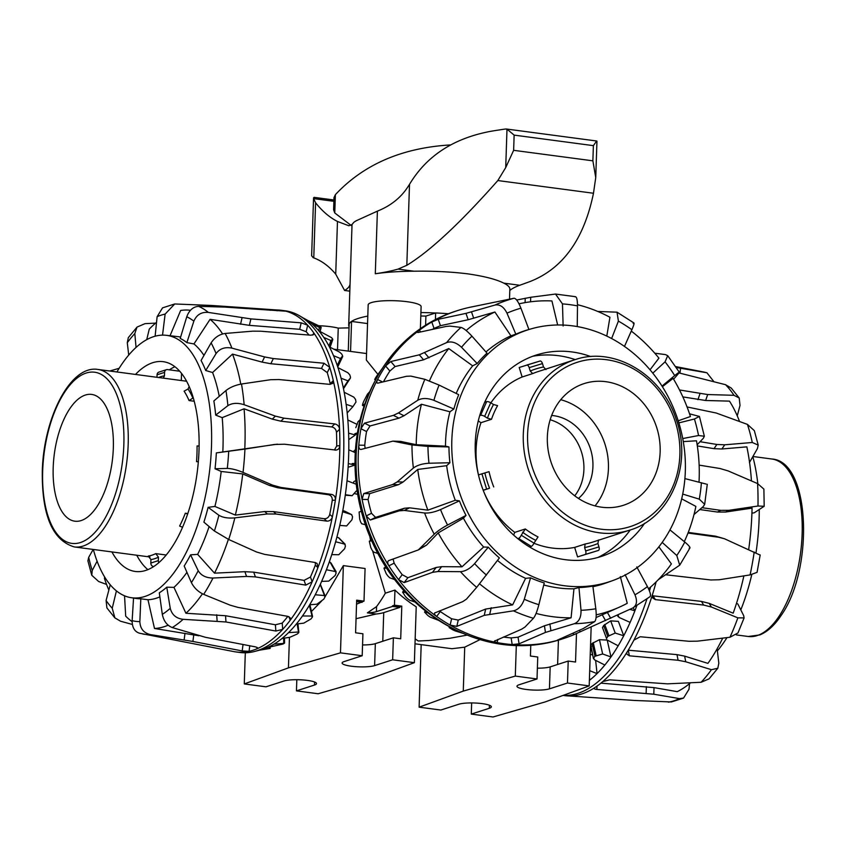 <?xml version="1.0" encoding="UTF-8"?>
<svg xmlns="http://www.w3.org/2000/svg" width="846" height="846" viewBox="0 0 846 846"><rect width="100%" height="100%" fill="white"/><g stroke="black" fill="none" stroke-linecap="round" stroke-linejoin="round"><path stroke-width="1.27" d="M420.377 328.65L421.118 306.601A26.49 5.013 -178.1 0 0 386.929 300.69A26.49 5.013 -178.1 0 0 368.169 304.846L366.339 360.058L377.887 374.334M448.391 313.76A79.926 15.112 -178.1 0 0 442.511 313.327A79.926 15.112 -178.1 0 0 435.648 312.946L425.908 316.087A61.716 11.675 -178.1 0 0 420.8 316.002M350.561 351.418L351.555 321.438A79.926 15.112 -178.1 0 0 350.075 322.664A79.926 15.112 -178.1 0 0 349.176 323.944L348.277 351.111M349.049 327.846L338.241 328.121L337.522 349.684M338.241 328.121A26.49 5.013 -178.1 0 0 318.857 325.721M537.379 668.171A17.269 3.268 -178.1 0 0 550.175 666.881L568.205 661.054L567.476 683.018L589.197 685.905L591.153 627.002M567.476 683.018L549.445 688.845A17.269 3.268 1.9 0 1 526.096 689.437A17.269 3.268 1.9 0 1 516.959 686.243A17.269 3.268 1.9 0 1 518.989 684.795L537.02 678.968L537.749 657.004L530.421 656.031L530.78 645.276M516.314 645.593L515.299 676.081L463.27 691.097L419.108 707.171L440.829 710.048L458.86 704.221A17.269 3.268 1.9 0 1 482.209 703.629A17.269 3.268 1.9 0 1 491.346 706.822A17.269 3.268 1.9 0 1 489.316 708.271L489.422 705.236M245.308 652.774L244.272 683.938L265.993 686.815L284.034 680.988A17.269 3.268 1.9 0 1 307.373 680.396A17.269 3.268 1.9 0 1 316.51 683.589A17.269 3.268 1.9 0 1 314.49 685.038L296.449 690.865L296.819 679.708M356.06 618.701L376.121 614.016L367.397 612.864L376.565 606.593A140.679 64.211 -82.4 0 0 385.342 593.183L394.955 590.074A140.679 122.31 72.1 0 0 416.221 606.804L414.371 662.672L392.65 659.785L393.379 637.821L400.708 638.793L401.787 606.159L394.458 605.186L394.955 590.074M376.565 606.593L376.396 611.637L392.523 606.434L399.862 607.407L383.735 612.61A25.581 4.833 1.9 0 1 376.121 614.016M393.379 637.821L375.338 643.647A17.269 3.268 1.9 0 1 362.553 644.938M375.338 643.647L374.609 665.612A17.269 3.268 1.9 0 1 351.27 666.204A17.269 3.268 1.9 0 1 342.122 663.01A17.269 3.268 1.9 0 1 344.153 661.561L362.194 655.735L340.473 652.848L343.36 565.614L365.081 568.501L364.002 601.136L356.674 600.163L355.584 632.797L362.923 633.77L362.194 655.735M369.861 536.618L370.548 540.509M372.705 551.169L385.342 593.183M415.164 638.815L418.188 640.993L428.795 640.507L449.903 638.254L467.256 635.092M414.995 643.806L451.923 648.713L464.718 647.169L480.073 639.597M311.444 611.489L321.628 601.02M325.139 596.642L343.36 565.614M367.545 323.563L351.555 321.438M414.371 662.672L370.21 678.735L318.17 693.752L296.449 690.865M376.396 611.637A17.269 3.268 1.9 0 1 367.397 612.864M356.536 604.171L364.002 601.136M340.473 652.848L288.433 667.864L289.448 637.376M244.272 683.938L288.433 667.864M356.621 601.654L362.067 602.384M356.642 601.03L362.088 601.749M374.609 665.612L392.65 659.785M392.523 606.434L392.544 605.799L399.883 606.772L399.862 607.407M392.544 605.799L394.458 605.186M399.883 606.772L401.787 606.159M589.197 685.905L545.046 701.969L493.007 716.985L471.285 714.098L489.316 708.271M576.486 633.548L575.544 662.027L568.205 661.054M515.299 676.081L537.02 678.968M471.656 702.941L471.285 714.098M419.108 707.171L421.181 644.631M463.27 691.097L464.718 647.169M435.426 319.577L435.648 312.946M425.601 325.192L425.908 316.087M563.129 325.985L562.474 303.894L555.505 294.059L530.717 297.274L516.663 300.023M531.256 328.83A132.367 115.077 72.1 0 0 451.827 440.301A132.367 115.077 72.1 0 0 612.62 580.62A132.367 115.077 72.1 0 0 685.323 471.328A132.367 115.077 72.1 0 0 531.256 328.83L528.528 329.612A132.462 115.162 72.1 0 1 528.919 329.506L520.925 308.166C518.323 301.705 516.039 298.395 514.061 298.236L470.64 307.13A172.33 149.827 72.1 0 0 457.263 310.683L455.159 311.36A172.33 149.827 72.1 0 0 376.142 378.913A172.33 149.827 72.1 0 0 356.155 455.137A172.33 149.827 72.1 0 0 457.538 630.778A172.33 149.827 72.1 0 0 561.141 639.312L563.246 638.635A172.33 149.827 72.1 0 0 573.863 634.69L632.607 608.084L650.066 596.663M457.263 310.683A172.33 149.827 72.1 0 0 453.562 311.941A172.33 149.827 72.1 0 0 431.809 322.03A172.33 149.827 72.1 0 0 419.309 330.247A172.33 149.827 72.1 0 0 385.586 365.98A172.33 149.827 72.1 0 0 377.591 379.473A172.33 149.827 72.1 0 0 360.925 428.721A172.33 149.827 72.1 0 0 358.799 445.155A172.33 149.827 72.1 0 0 358.26 454.461A172.33 149.827 72.1 0 0 362.088 499.404A172.33 149.827 72.1 0 0 366.202 515.933L370.326 520.004L399.153 510.857L404.335 510.445L424.586 512.993C429.091 513.311 434.4 512.168 440.523 509.567L459.42 500.885A132.462 115.162 72.1 0 0 466.019 515.415L463.428 518.207A132.589 115.278 72.1 0 0 483.626 547.013L488.29 547.193A132.462 115.162 72.1 0 0 499.394 557.926L476.689 587.367L466.463 599.116L462.751 601.622L434.664 612.98M376.142 378.913L374.799 381.409A169.771 147.595 72.1 0 0 369.787 391.592A169.771 147.595 72.1 0 0 364.88 403.87A169.771 147.595 72.1 0 0 360.163 419.637A169.771 147.595 72.1 0 0 357.435 432.909A169.771 147.595 72.1 0 0 355.468 449.617A169.771 147.595 72.1 0 0 355.109 456.512A169.771 147.595 72.1 0 0 355.013 463.428L352.158 463.545M382.625 381.99L377.591 379.473C376.417 382.001 376.555 383.206 378.025 383.09L406.598 376.269L410.892 376.11L424.851 379.304L439.085 385.078L458.712 394.68A132.462 115.162 72.1 0 0 453.858 409.02L449.924 411.791L421.467 404.24L404.007 415.746L398.952 418.157L370.051 425.961L366.54 431.534A165.647 144.021 72.1 0 0 364.763 445.25L358.799 445.155C358.725 448.137 359.476 449.564 361.073 449.438L392.935 441.115L400.687 441.411L416.232 444.7L445.482 446.17L448.962 446.942A132.462 115.162 72.1 0 0 449.913 462.741L446.667 465.681A132.589 115.278 72.1 0 0 455.285 500.272L459.42 500.885M421.467 404.24A160.359 139.421 72.1 0 0 416.317 440.512A160.359 139.421 72.1 0 0 416.232 444.7M449.924 411.791A132.589 115.278 72.1 0 0 445.567 442.236A132.589 115.278 72.1 0 0 445.482 446.17M699.008 482.135A160.359 139.421 72.1 0 0 699.187 478.106A160.359 139.421 72.1 0 0 696.48 440.787L683.282 441.601M497.501 560.422A132.589 115.278 72.1 0 0 525.599 578.336L530.569 577.85A132.462 115.162 72.1 0 0 544.253 582.936L538.87 604.7C537.073 611.478 535.264 616.004 533.435 618.278L524.932 627.098L521.538 629.234L494.434 641.152M543.745 584.977A132.589 115.278 72.1 0 0 573.958 588.805L578.96 587.558A132.462 115.162 72.1 0 0 592.856 586.119L595.817 608.771C596.578 615.772 596.187 620.055 594.643 621.63L583.338 628.515L557.324 640.179M592.93 586.68A132.589 115.278 72.1 0 0 606.624 582.788L612.62 580.62M528.528 329.612A132.462 115.162 72.1 0 0 522.289 331.611A132.462 115.162 72.1 0 0 515.827 334.17L506.976 313.147C503.856 306.865 499.838 304.169 494.931 305.057L465.966 313.369L438.217 319.312L431.809 322.03L434.03 328.428A165.647 144.021 72.1 0 0 432.401 329.401M644.663 523.24A105.824 92.003 -107.9 0 1 604.509 555.325A105.824 92.003 -107.9 0 1 475.24 443.41A105.824 92.003 -107.9 0 1 539.484 354.083A105.824 92.003 -107.9 0 1 590.825 356.6M630.249 529.956A106.469 92.563 -107.9 0 1 597.762 557.514M463.27 633.421L455.211 630.915A165.996 144.317 -107.9 0 1 452.705 629.794L449.131 627.573L452.684 628.398A169.771 147.595 72.1 0 0 454.979 629.54L457.538 630.778M427.886 615.539L424.565 612.123L427.759 612.747A169.771 147.595 72.1 0 0 438.662 620.382L430.212 617.136A165.996 144.317 -107.9 0 1 427.886 615.539M405.477 596.61L402.601 592.105L405.467 592.454A169.771 147.595 72.1 0 0 415.09 602.088L409.654 600.195L407.529 598.64A165.996 144.317 -107.9 0 1 405.477 596.61M386.21 573.673L383.957 568.184L386.548 568.205A169.771 147.595 72.1 0 0 394.574 579.521L389.752 577.807L387.933 576.063A165.996 144.317 -107.9 0 1 386.21 573.673M370.77 547.489L369.3 541.197L371.669 540.837A169.771 147.595 72.1 0 0 377.813 553.443L373.583 552.036L372.092 550.154A165.996 144.317 -107.9 0 1 370.77 547.489M359.666 518.958L359.116 512.042L361.316 511.27A169.771 147.595 72.1 0 0 365.377 524.742L361.676 523.748L360.544 521.813A165.996 144.317 -107.9 0 1 359.666 518.958M377.094 377.305L374.683 379.505L375.465 380.171M375.508 380.097L374.757 379.463L375.296 378.321A165.996 144.317 -107.9 0 1 376.745 375.994L382.434 368.264M353.596 483.267L353.744 481.723L355.859 480.517A169.771 147.595 72.1 0 0 357.689 494.392L354.093 493.493M364.88 403.87L362.416 405.34L364.055 406.281M364.066 406.239L362.479 405.329L362.744 403.891A165.996 144.317 -107.9 0 1 363.769 401.279L367.524 394.067L369.787 391.592M357.435 432.909L354.865 433.681M355.796 427.685L358.027 421.71L360.163 419.637M353.258 451.753L355.468 449.617M438.662 620.382A169.771 147.595 72.1 0 0 452.684 628.398M415.09 602.088A169.771 147.595 72.1 0 0 427.759 612.747M394.574 579.521A169.771 147.595 72.1 0 0 405.467 592.454M377.813 553.443A169.771 147.595 72.1 0 0 386.548 568.205M365.377 524.742A169.771 147.595 72.1 0 0 371.669 540.837M357.689 494.392A169.771 147.595 72.1 0 0 361.316 511.27M355.013 463.428A169.771 147.595 72.1 0 0 355.859 480.517M449.395 626.685L449.131 627.573M425.252 610.791L424.565 612.123M403.775 590.603L402.601 592.105M385.617 566.767L383.957 568.184M371.341 540.086L369.3 541.197M532.726 356.261A106.469 92.563 -107.9 0 1 575.195 359.592M633.178 323.436C634.69 322.093 634.267 324.198 631.888 329.739L624.475 346.448M611.616 338.548L618.394 321.12L617.041 312.185L597.784 311.465M673.606 379.198L678.598 373.446C680.311 371.362 679.021 372.081 674.706 375.592L662.006 386.114M652.784 373.171L665.072 361.834L667.706 355.658L665.379 354.58L654.772 353.205M420.737 331.918L419.309 330.247C417.268 331.865 416.919 332.605 418.252 332.457L446.096 326.45L449.935 326.091L460.954 327.413C463.513 328.068 467.182 330.987 471.962 336.179L487 353.142A132.462 115.162 72.1 0 0 477.176 363.547L461.504 347.262C456.332 342.493 451.362 340.938 446.603 342.619L419.32 354.812L390.81 361.528L385.586 365.98L389.879 371.013A165.647 144.021 72.1 0 0 383.46 381.8M697.146 444.774L703.386 438.217L704.348 436.24L698.542 435.521L682.733 438.556M678.852 422.905L694.429 419.003L699.42 416.444L689.543 413.821M453.858 409.02L433.913 400.348C427.484 397.948 422.101 397.916 417.765 400.264L398.434 412.954L393.369 415.365L364.467 423.169L360.925 428.721L366.54 431.534M694.006 514.537L703.248 506.553L704.676 504.332L699.282 499.161L682.711 494.075M684.89 478.593L706.156 484.049M449.913 462.741L428.975 463.238C422.313 463.64 417.11 465.247 413.387 468.039L397.218 481.903L392.597 484.557L363.738 493.578L362.088 499.404L368.052 499.5A165.647 144.021 72.1 0 0 371.489 513.3L375.582 517.382L404.409 508.235L409.58 507.822L427.875 510.159L455.285 500.272M392.935 441.115L411.981 444.954L427.96 446.402L448.962 446.942M658.315 579.679L679.708 565.191L676.789 555.505L662.185 542.402M669.958 529.892L684.784 542.032C689.553 546.072 691.013 548.113 689.173 548.155M466.019 515.415L447.555 525.038C441.697 528.221 437.255 531.277 434.231 534.217L418.347 549.932L388.6 560.644M632.607 608.084C636.784 605.567 637.567 601.146 634.955 594.812L625.078 574.635M636.795 566.926L647.433 586.606C650.511 592.634 651.272 596.039 649.728 596.821M388.758 560.581C387.341 561.406 387.383 563.15 388.864 565.805A172.33 149.827 72.1 0 0 398.519 579.584L404.187 582.598L432.486 572.351L437.942 571.526L460.467 571.674C465.311 571.325 470.016 568.649 474.595 563.637L488.29 547.193M435.204 612.589C433.913 613.392 434.389 614.672 436.631 616.448A172.33 149.827 72.1 0 0 450.146 625.088L456.808 626.389L484.24 615.349L513.437 610.833C518.334 609.702 521.95 605.852 524.287 599.275L530.569 577.85M495.037 640.623C493.842 641.331 494.54 641.977 497.131 642.579A172.33 149.827 72.1 0 0 512.168 644.578L519.074 643.817L545.448 632.417L574.328 623.714C578.981 621.821 581.213 617.347 581.012 610.294L578.96 587.558M678.598 373.446L679.359 372.293M417.49 332.404L418.252 332.457M377.263 383.048L378.025 383.09M371.489 513.3L366.202 515.933A172.33 149.827 72.1 0 0 388.864 565.805L394.141 563.172A165.647 144.021 72.1 0 0 402.199 574.677L407.857 577.712L436.155 567.465L441.601 566.651L461.969 566.82L483.626 547.013M572.975 633.125L573.863 634.69A172.33 149.827 72.1 0 0 576.168 633.686A172.33 149.827 72.1 0 0 576.338 633.612M402.199 574.677L398.519 579.584A172.33 149.827 72.1 0 0 436.631 616.448L440.322 611.542A165.647 144.021 72.1 0 0 451.605 618.754L458.257 620.086L485.689 609.046L512.634 604.89L525.599 578.336M451.605 618.754L450.146 625.088A172.33 149.827 72.1 0 0 497.131 642.579L497.86 639.407M503.402 637.027A165.647 144.021 72.1 0 0 511.143 637.916L512.168 644.578A172.33 149.827 72.1 0 0 559.893 639.671A172.33 149.827 72.1 0 0 563.246 638.635M557.905 639.83L559.893 639.671L559.798 638.984M511.143 637.916L518.048 637.186L544.433 625.786L571.092 617.792L573.958 588.805M596.208 614.852A160.359 139.421 72.1 0 0 619.082 607.291A160.359 139.421 72.1 0 0 627.246 603.293L620.34 576.623M648.544 588.805A160.359 139.421 72.1 0 0 671.386 563.891L658.865 546.823M364.763 445.25L365.123 448.317M684.298 541.641A160.359 139.421 72.1 0 0 695.877 506.405L681.675 498.854M678.196 420.8L690.431 416.507A160.359 139.421 72.1 0 0 673.109 378.363L662.397 386.717M606.793 336.105L609.934 317.261A160.359 139.421 72.1 0 0 577.49 304.697M515.827 334.17L510.921 335.809A132.589 115.278 72.1 0 0 485.953 351.968M477.176 363.547L472.66 365.853A132.589 115.278 72.1 0 0 456.195 393.443M650.024 369.818L658.928 358.133A160.359 139.421 72.1 0 0 631.285 331.082M536.068 613.413A160.359 139.421 72.1 0 0 571.092 617.792M439.486 610.886L440.322 611.542M479.597 583.835A160.359 139.421 72.1 0 0 512.634 604.89M393.073 559.037L394.141 563.172M463.428 518.207L438.207 532.906L426.532 545.131L418.347 549.932M438.207 532.906A160.359 139.421 72.1 0 0 461.969 566.82M446.667 465.681L417.734 469.445L403.151 481.998L398.529 484.652L369.67 493.662L368.052 499.5M417.734 469.445A160.359 139.421 72.1 0 0 427.875 510.159M472.66 365.853L448.761 348.552L423.592 359.814L395.082 366.54L389.879 371.013M448.761 348.552A160.359 139.421 72.1 0 0 429.461 380.848M510.921 335.809L494.899 312.015L468.176 319.735L440.438 325.678L434.03 328.428M494.899 312.015A160.359 139.421 72.1 0 0 466.146 330.5M557.662 324.991L551.92 300.943A160.359 139.421 72.1 0 0 520.893 303.418A160.359 139.421 72.1 0 0 519.021 303.83L520.893 303.418M574.984 296.83C576.591 296.28 577.427 299.304 577.49 305.892L577.236 326.577M155.125 336.211L157.123 316.679L162.559 307.849L174.731 303.968L165.129 314.099L162.527 335.132M139.167 633.146L233.866 651.6A172.33 78.657 -82.4 0 0 235.96 651.938L239.904 652.467A172.33 78.657 -82.4 0 0 254.858 651.399A172.33 78.657 -82.4 0 0 290.432 625.501A172.33 78.657 -82.4 0 0 343.624 455.465A172.33 78.657 -82.4 0 0 299.463 315.759A172.33 78.657 -82.4 0 0 285.303 310.82L281.358 310.292A172.33 78.657 -82.4 0 0 277.097 309.985L211.616 305.469L174.731 303.968M93.335 549.456A132.367 60.415 -82.4 0 0 131.278 597.71L136.333 598.482A132.462 60.468 -82.4 0 0 140.806 598.799L139.854 621.62C140.172 628.673 143.704 632.998 150.44 634.595L192.899 641.458L242.199 650.934L249.041 651.335A172.33 78.657 -82.4 0 0 257.057 648.745A172.33 78.657 -82.4 0 0 282.68 629.382A172.33 78.657 -82.4 0 0 290.22 620.213A172.33 78.657 -82.4 0 0 312.153 581.794A172.33 78.657 -82.4 0 0 317.927 567.634A172.33 78.657 -82.4 0 0 332.383 516.8A172.33 78.657 -82.4 0 0 335.386 500.092A172.33 78.657 -82.4 0 0 339.669 454.937A172.33 78.657 -82.4 0 0 339.859 445.641A172.33 78.657 -82.4 0 0 339.574 429.271A172.33 78.657 -82.4 0 0 333.303 380.615A172.33 78.657 -82.4 0 0 329.771 367.418A172.33 78.657 -82.4 0 0 313.834 332.964A172.33 78.657 -82.4 0 0 307.669 325.224A172.33 78.657 -82.4 0 0 284.827 310.926A172.33 78.657 -82.4 0 0 281.358 310.292M356.303 490.966L352.148 495.682L345.348 494.709A169.771 77.494 -82.4 0 0 347.019 480.74A169.771 77.494 -82.4 0 0 348.319 463.597A169.771 77.494 -82.4 0 0 348.626 456.671A169.771 77.494 -82.4 0 0 348.785 449.797A169.771 77.494 -82.4 0 0 348.594 433.141A169.771 77.494 -82.4 0 0 347.833 419.954A169.771 77.494 -82.4 0 0 346.141 404.356A169.771 77.494 -82.4 0 0 344.185 392.248A169.771 77.494 -82.4 0 0 341.065 378.225A169.771 77.494 -82.4 0 0 337.966 367.619A169.771 77.494 -82.4 0 0 333.514 355.658A169.771 77.494 -82.4 0 0 329.401 346.892A169.771 77.494 -82.4 0 0 323.775 337.395A169.771 77.494 -82.4 0 0 318.773 330.786A169.771 77.494 -82.4 0 0 312.153 324.081A169.771 77.494 -82.4 0 0 306.442 319.841A169.771 77.494 -82.4 0 0 305.12 319.048L299.463 315.759M288.972 616.671L290.22 620.213L290.633 618.193L287.915 616.374L237.99 607.386L230.154 605.176L203.675 594.368C198.186 591.819 194.104 587.917 191.418 582.651L184.185 566.016A132.462 60.468 -82.4 0 0 190.572 554.839L197.636 554.363L214.514 573.165L244.875 571.695L253.715 572.15L304.074 580.377L310.461 577.025A165.647 75.611 -82.4 0 0 315.283 565.202L317.927 567.634L317.081 563.447L314.998 562.474L264.587 554.363L256.528 551.983L228.706 539.494L214.408 531.024L203.897 522.141A132.462 60.468 -82.4 0 0 208.105 507.336L214.916 506.437A132.589 60.521 -82.4 0 0 221.197 471.465L215.043 468.769A132.462 60.468 -82.4 0 0 216.343 452.906L244.769 449.099A160.359 73.2 -82.4 0 0 244.938 444.911A160.359 73.2 -82.4 0 0 244.071 408.787L222.212 417.638L215.688 415.132A132.462 60.468 -82.4 0 0 213.858 400.962L225.956 390.545C230.165 387.299 235.347 385.12 241.491 384.01L270.688 379.706L278.947 379.547L329.633 384.338L332.584 383.46L333.303 380.615L330.204 383.64A165.647 75.611 -82.4 0 0 327.265 372.621L321.491 368.422L270.836 363.738L262.101 362.109L232.523 354.104L212.579 372.526L205.715 370.516A132.462 60.468 -82.4 0 0 201.073 360.481L211.119 342.873C214.683 337.469 219.347 334.339 225.11 333.461L252.668 331.156L260.684 331.209L311.032 335.206L314.067 334.297L313.834 332.964L312.798 335.111M244.769 449.099L274.337 444.488L284.383 444.213L336.116 450.104M222.815 451.891A132.589 60.521 -82.4 0 0 222.974 447.946A132.589 60.521 -82.4 0 0 222.212 417.638M131.278 597.71A132.367 60.415 -82.4 0 0 211.479 446.466A132.367 60.415 -82.4 0 0 166.144 335.302A132.367 60.415 -82.4 0 0 116.917 371.976M140.806 598.799L147.976 599.74A132.589 60.521 -82.4 0 0 159.873 596.864M257.67 648.099L257.057 648.745C258.273 648.047 257.586 647.391 255.016 646.788L205.652 637.345L172.246 627.552C167.011 625.469 163.701 621.07 162.316 614.365L159.302 592.824A132.462 60.468 -82.4 0 0 166.768 587.187L173.959 587.367A132.589 60.521 -82.4 0 0 186.934 572.34M197.636 554.363A132.589 60.521 -82.4 0 0 209.11 526.55M128.719 355.066L127.281 342.693L128.306 337.681M135.497 374.44A105.824 48.307 97.6 0 1 162.644 361.612A105.824 48.307 97.6 0 1 199 450.506A105.824 48.307 97.6 0 1 134.757 571.399A105.824 48.307 97.6 0 1 111.915 551.92M147.902 569.665A106.469 48.592 97.6 0 1 136.756 555.23M344.988 511.312L342.81 510.487M338.305 537.548L344.597 543.925L345.454 545.987A165.996 75.77 97.6 0 1 344.639 548.726L338.738 554.743L331.769 554.627A169.771 77.494 -82.4 0 0 335.64 541.757L345.157 544.242L338.982 537.982L336.909 537.051M330.067 562.188L336.158 573.006A165.996 75.77 97.6 0 1 335.143 575.492L328.734 581.128L321.628 581.392A169.771 77.494 -82.4 0 0 326.419 569.749L336.148 571.685L330.934 562.886L329.305 561.903M343.487 388.705L350.381 378.099L347.96 380.827L341.065 378.225M325.128 596.028L320.338 584.258M347.019 480.74L356.071 484.219M344.544 511.09L351.566 514.59L352.56 516.853A165.996 75.77 97.6 0 1 351.968 519.751L346.638 525.937L339.764 525.398A169.771 77.494 -82.4 0 0 342.577 511.745L351.746 514.664L344.777 511.185M347.833 419.954L357.224 424.459M356.906 433.067L355.362 434.981L348.594 433.141M344.185 392.248L353.818 397.123L355.553 399.46A165.996 75.77 97.6 0 1 355.986 402.019L352.962 406.588L346.141 404.356M337.966 367.619L347.886 372.737L349.821 374.905A165.996 75.77 97.6 0 1 350.477 377.147L350.381 378.099L350.477 377.147M323.807 599.148L316.964 604.181L309.678 604.795A169.771 77.494 -82.4 0 0 315.23 594.77L324.335 595.521L324.98 597.001A165.996 75.77 97.6 0 1 323.807 599.148M320.232 584.491L324.98 597.001M329.401 346.892L339.627 352.137L341.742 354.072A165.996 75.77 97.6 0 1 342.619 355.923L340.526 358.556L333.514 355.658M342.619 355.923L337.734 366.889M311.032 618.891L303.809 623.132L296.343 624.031A169.771 77.494 -82.4 0 0 302.477 615.962L311.73 616.036L312.322 617.157A165.996 75.77 97.6 0 1 311.032 618.891M309.35 605.345L312.322 617.157M318.773 330.786L331.6 337.67A165.996 75.77 97.6 0 1 332.668 339.056L330.923 340.547L323.775 337.395M332.668 339.056L330.046 347.22M297.232 634.035L289.734 637.334L282.078 638.444A169.771 77.494 -82.4 0 0 288.56 632.618L298.035 632.047L298.606 632.776A165.996 75.77 97.6 0 1 297.232 634.035M297.158 623.936L298.606 632.776M306.442 319.841L319.746 326.249A165.996 75.77 97.6 0 1 320.962 327.138L319.481 327.402L312.153 324.081M320.962 327.138L320.084 331.442M282.892 644.081L267.357 647.55A169.771 77.494 -82.4 0 0 273.977 644.144L284.298 643.341A165.996 75.77 97.6 0 1 282.892 644.081M283.653 638.212L283.706 643.023L284.298 643.341M308.081 320.613L304.116 318.456M259.225 650.172L269.874 648.48L259.193 650.236M269.24 648.565L269.874 648.48L269.24 648.565L269.345 647.232M342.577 511.745A169.771 77.494 -82.4 0 0 345.348 494.709M335.64 541.757A169.771 77.494 -82.4 0 0 339.764 525.398M326.419 569.749A169.771 77.494 -82.4 0 0 331.769 554.627M315.23 594.77A169.771 77.494 -82.4 0 0 321.628 581.392M302.477 615.962A169.771 77.494 -82.4 0 0 309.678 604.795M288.56 632.618A169.771 77.494 -82.4 0 0 296.343 624.031M273.977 644.144A169.771 77.494 -82.4 0 0 282.078 638.444M254.858 651.399L261.181 649.696A169.771 77.494 -82.4 0 0 267.357 647.55M348.764 439.624L355.362 434.981M345.274 495.217L352.148 495.682M318.656 330.649L319.481 327.402M328.967 346.077L330.923 340.547M337.247 365.44L340.526 358.556M343.339 387.986L347.96 380.827M347.188 412.964L352.962 406.588M355.024 465.004L348.319 463.597M348.785 449.797L355.278 452.642M348.108 467.267L355.024 465.036M169.359 369.85A106.469 48.592 97.6 0 1 174.868 366.72M308.991 335.048A165.647 75.611 -82.4 0 0 306.178 331.706L307.669 325.224L301.187 322.834L250.892 318.9L208.359 312.417C201.443 311.825 196.61 314.754 193.861 321.184L186.86 342.619A132.462 60.468 -82.4 0 0 180.209 338.453L186.776 316.742C189.25 310.154 193.205 306.675 198.641 306.337L224.941 307.098L285.366 311.159M155.59 323.119L145.015 323.658L137.02 327.095L134.821 333.536L136.047 347.42M327.265 372.621L329.771 367.418L323.997 363.241L273.343 358.556L264.597 356.927L231.899 348.129C225.089 346.754 219.812 348.563 216.068 353.565L205.715 370.516M334.413 450.009L336.719 445.969A165.647 75.611 -82.4 0 0 336.475 432.295L339.574 429.271C339.183 426.31 337.565 424.533 334.741 423.931L283.928 418.167L275.384 416.116L244.156 404.726C237.61 402.654 232.185 402.96 227.902 405.646L215.688 415.132M214.916 506.437L235.336 515.098L264.703 511.544L273.417 511.597L324.124 518.704C326.99 518.799 328.861 517.35 329.739 514.379A165.647 75.611 -82.4 0 0 332.245 500.42L335.386 500.092C335.598 496.983 334.318 495.09 331.558 494.402L280.83 487.433L272.528 485.107L243.035 472.417C236.827 469.868 231.593 468.536 227.31 468.42L215.043 468.769M216.343 452.906L277.467 444.161M208.105 507.336L218.892 515.256C222.762 517.604 228.092 518.471 234.86 517.868L267.336 513.956L276.05 514.019L326.757 521.115C329.623 521.221 331.495 519.782 332.383 516.8L329.739 514.379M97.1 561.215L92.214 570.511L91.78 575.28L98.654 581.519L106.575 584.438M87.921 560.824L88.693 557.334L93.197 549.435M190.572 554.839L198.218 570.733C201.158 575.544 206.086 577.977 213.002 578.03L246.556 576.443L255.397 576.898L305.766 585.125L312.153 581.794L310.461 577.025M116.42 590.868L112.243 608.232L114.866 617.866L120.555 621.228L132.336 624.443M114.855 617.876L106.892 607.914L106.088 600.501L110.255 584.798M139.854 633.305C134.736 631.899 132.166 627.69 132.135 620.678L133.562 597.911M166.768 587.187L170.258 608.359C171.95 614.841 176.243 618.489 183.138 619.314L225.977 621.979L275.849 631.042L282.68 629.382L282.226 623.1A165.647 75.611 -82.4 0 0 287.83 616.353M119.138 368.306L109.726 371.013M335.196 450.093C338.009 450.114 339.563 448.634 339.859 445.641L336.719 445.969M235.96 651.938A172.33 78.657 -82.4 0 0 249.041 651.335L249.771 645.784M315.283 565.202L315.41 562.558M332.245 500.42C332.457 497.311 331.188 495.418 328.428 494.73L277.71 487.761L269.398 485.435L242.728 473.94L221.197 471.465M336.475 432.295C336.095 429.334 334.487 427.547 331.664 426.944L280.851 421.192L272.306 419.13L244.071 408.787M306.178 331.706L299.695 329.295L249.401 325.35L210.083 319.323L193.956 343.941L186.86 342.619M219.251 396.319A132.589 60.521 -82.4 0 0 212.579 372.526M203.971 355.405A132.589 60.521 -82.4 0 0 193.956 343.941M180.621 337.11A132.589 60.521 -82.4 0 0 177.565 336.592L166.144 335.302M190.456 310.292A160.359 73.2 -82.4 0 0 188.711 310.112A160.359 73.2 -82.4 0 0 180.642 310.482L170.035 335.746M222.583 333.959A160.359 73.2 -82.4 0 0 210.083 319.323M330.3 384.359L330.204 383.64M240.761 384.137A160.359 73.2 -82.4 0 0 232.523 354.104M235.336 515.098A160.359 73.2 -82.4 0 0 242.728 473.94M214.514 573.165A160.359 73.2 -82.4 0 0 228.388 539.346M173.959 587.367L185.93 613.276L225.533 615.719L275.405 624.782L282.226 623.1M185.93 613.276A160.359 73.2 -82.4 0 0 202.437 593.797M147.976 599.74L154.501 628.483L198.905 635.769M154.501 628.483A160.359 73.2 -82.4 0 0 168.174 625.205M124.542 595.796L125.684 616.163A160.359 73.2 -82.4 0 0 132.103 621.62M104.618 576.919L104.449 578.442A160.359 73.2 -82.4 0 0 108.859 590.064M156.542 322.337A160.359 73.2 -82.4 0 0 149.277 329.083L146.728 339.648M656.147 581.868A172.33 78.657 97.6 0 1 652.488 594.516A172.33 78.657 97.6 0 1 633.887 640.136A172.33 78.657 97.6 0 1 627.076 652.065A172.33 78.657 97.6 0 1 602.775 681.59A172.33 78.657 97.6 0 1 594.823 687.608A172.33 78.657 97.6 0 1 581.847 693.932A172.33 78.657 97.6 0 1 569.009 695.951A172.33 78.657 97.6 0 1 564.758 695.634L563.055 695.412M671.375 701.958L634.5 700.456L569.009 695.951M650.627 587.018A172.33 78.657 97.6 0 1 649.464 590.952M646.926 599.021A172.33 78.657 97.6 0 1 563.225 695.349M636.795 605.704A169.771 77.494 97.6 0 1 634.912 610.749A169.771 77.494 97.6 0 1 630.122 622.392A169.771 77.494 97.6 0 1 623.735 635.769A169.771 77.494 97.6 0 1 618.172 645.794A169.771 77.494 97.6 0 1 610.971 656.961A169.771 77.494 97.6 0 1 604.848 665.03A169.771 77.494 97.6 0 1 597.054 673.606A169.771 77.494 97.6 0 1 590.571 679.444A169.771 77.494 97.6 0 1 589.387 680.385M699.801 509.556L717.535 512.052L725.604 512.031L752.062 508.118A160.359 73.2 97.6 0 1 751.957 512.295A160.359 73.2 97.6 0 1 748.678 549.53M752.824 456.65A132.367 60.415 97.6 0 1 757.815 483.69M759.243 509.715A132.367 60.415 97.6 0 1 759.095 519.243A132.367 60.415 97.6 0 1 755.975 552.819M699.134 465.12L719.967 468.504L728.089 470.894L757.593 483.584L763.885 489.104L764.192 506.268L754.198 512.813L751.925 513.152M618.373 621.376L610.685 620.869L603.674 625.49A150.218 68.568 97.6 0 1 602.489 627.605L606.55 638.519A165.996 75.77 -82.4 0 0 607.735 636.404L615.222 633.051L623.735 635.769L618.373 621.376M606.709 640.073L599.465 639.682L592.137 643.436A150.218 68.568 97.6 0 1 590.825 645.128L591.46 646.429M592.591 654.73L590.233 654.624M630.122 622.392L619.039 617.421L618.014 615.137A165.996 75.77 -82.4 0 0 618.109 614.883M629.889 609.374L634.912 610.749L633.157 607.798M618.172 645.794L606.455 639.629M604.848 665.03L594.431 659.764L593.681 657.924A165.996 75.77 -82.4 0 0 594.981 656.232L602.638 653.969L610.971 656.961L607.322 640.549M590.603 645.826L593.48 658.727L590.825 645.128M590.571 679.444L589.429 678.852M589.704 670.698L597.054 673.606L595.626 660.377M599.465 639.682L602.638 653.969M610.685 620.869L615.222 633.051M627.076 652.065L626.632 653.947L629.361 655.809L678.08 660.261L685.725 661.752L711.444 669.694L717.799 668.245L718.825 663.232L717.144 648.776M652.488 594.516L652.774 598.016L655.375 599.624L703.671 605.07L711.391 607.026L737.871 617.844L744.089 617.929L743.687 615.645L737.818 603.938L736.485 603.378M749.429 462.582L757.413 448.592L758.196 445.102L752.284 442.49L724.726 444.806L716.869 444.467L700.086 441.697M737.257 415.862L740.017 405.424L739.214 398.011L733.99 395.304L707.679 394.543L679.518 389.964M717.81 668.255L709.096 678.841L701.101 682.267L667.536 683.843L609.585 679.835L602.775 681.59M737.945 632.988L729.961 637.25L697.474 641.152L688.908 641.279L640.242 636.742L633.887 640.136M688.01 533.033L718.487 537.242L724.377 538.712L759.274 554.701M760.194 554.944L757.064 572.351L750.085 574.91L719.142 579.774L710.809 579.965L665.897 574.772M764.181 506.268L757.984 506.014L728.776 510.328L720.707 510.35L701.937 507.695M687.068 406.958L716.224 413.017L747.452 424.406L754.336 430.646M679.021 372.938L725.551 384.697L731.251 388.06L739.214 398.011M713.77 381.483L706.939 372.79L676.292 367.502M688.253 532.409L715.547 536.174L724.377 538.712M652.255 595.743L701.461 601.411L709.191 603.367L733.175 613.181A160.359 73.2 97.6 0 0 743.877 575.893M628.229 650.183L676.99 654.635L684.636 656.126L707.922 663.37A160.359 73.2 97.6 0 0 722.717 638.148M751.777 574.603A132.367 60.415 97.6 0 1 740.81 609.892M726.968 637.62A132.367 60.415 97.6 0 1 717.387 650.86M690.516 682.807A160.359 73.2 97.6 0 1 677.244 691.647L654.021 687.618L653.81 694.217L679.465 698.616L683.557 698.077L688.993 689.247L689.575 683.6M600.935 683.134L654.021 687.618M751.449 480.93A160.359 73.2 97.6 0 0 746.849 446.857L721.871 448.993L714.024 448.666L697.316 445.905M739.541 421.488A160.359 73.2 97.6 0 0 729.474 401.131L705.649 400.496L682.849 396.901M594.209 688.369L594.823 687.608C593.617 688.559 594.294 689.173 596.864 689.448L653.81 694.217M85.34 395.05A63.947 29.187 -82.4 0 0 53.594 460.763A63.947 29.187 -82.4 0 0 74.839 521.199A63.947 29.187 -82.4 0 0 81.174 520.565A63.947 29.187 -82.4 0 0 112.93 454.862A63.947 29.187 -82.4 0 0 91.685 394.426A63.947 29.187 -82.4 0 0 85.34 395.05M158.889 562.653A3.194 2.781 -107.9 0 1 158.339 560.612L158.456 557.144L155.738 553.622A89.517 40.862 97.6 0 1 151.973 555.188A89.517 40.862 97.6 0 1 148.219 556.044L150.937 559.576L150.821 563.045A3.194 2.781 72.1 0 0 153.538 566.556L153.983 566.408M163.331 378.141L164.473 375.836L164.589 372.367A3.194 2.781 -107.9 0 1 167.508 369.596L179.69 371.214M166.419 369.691L158.911 372.124A3.194 2.781 72.1 0 0 157.07 374.789L156.986 377.295M198.334 461.863L196.547 461.63L198.345 461.747M189.155 386.537L188.066 388.991L184.1 391.18A89.517 40.862 97.6 0 1 189.049 400.56L193.248 397.842M155.738 553.622L166.25 555.018M187.653 514.072L185.316 513.215L187.833 513.554M194.189 401.247L189.049 400.56M186.575 381.229A89.517 40.862 -82.4 0 0 186.416 381.208L97.872 369.438A89.517 40.862 -82.4 0 1 128.169 444.584A89.517 40.862 -82.4 0 1 83.162 546.04A89.517 40.862 -82.4 0 1 74.289 546.928L149.964 556.985M199.096 446.064L197.065 445.937A89.517 40.862 97.6 0 1 196.97 453.731A89.517 40.862 97.6 0 1 196.547 461.63M185.316 513.215A89.517 40.862 97.6 0 1 179.627 526.032L182.577 527.301M181.541 373.446L181.308 380.531M574.741 495.819A46.361 40.301 72.1 0 0 581.593 452.367A46.361 40.301 72.1 0 0 550.164 419.753M578.463 498.442A46.361 40.301 72.1 0 0 590.614 449.448A46.361 40.301 72.1 0 0 551.645 415.449M595.045 505.887A63.947 55.593 72.1 0 0 605.239 445.017A63.947 55.593 72.1 0 0 560.739 399.714M550.545 460.584A63.947 55.593 72.1 0 0 623.407 505.295A63.947 55.593 72.1 0 0 656.951 428.309A63.947 55.593 72.1 0 0 584.089 383.598A63.947 55.593 72.1 0 0 550.545 460.584M545.956 369.565L543.513 366.974L542.466 363.6A3.194 1.576 -106.9 0 0 541.366 361.58A3.194 1.576 -106.9 0 0 540.034 361.031A3.194 1.576 -106.9 0 0 540.023 361.031L526.751 365.06A3.194 1.576 73.1 0 1 526.741 365.06A3.194 1.576 73.1 0 1 528.063 365.62A3.194 1.576 73.1 0 1 529.173 367.64L530.209 371.013L532.663 373.594L522.141 376.999A89.517 77.832 72.1 0 0 490.87 402.855M491.505 419.278A89.517 77.832 -107.9 0 1 497.585 405.625L493.525 404.515L490.712 402.759A3.194 1.132 -156 0 0 488.47 401.776A3.194 1.132 -156 0 0 486.662 401.649L480.581 415.312A3.194 1.132 24 0 1 482.389 415.428A3.194 1.132 24 0 1 484.631 416.412L487.444 418.167L491.505 419.278L480.983 422.683A89.517 77.832 72.1 0 0 478.476 474.902L484.853 472.946A92.722 80.613 72.1 0 0 489.57 488.227L483.225 490.331M483.172 490.183L489.57 488.227M519.952 537.295A3.194 1.1 122 0 1 518.535 538.437L531.267 546.389A3.194 1.1 -58 0 0 532.684 545.247A3.194 1.1 -58 0 0 533.985 543.164L538.045 536.924A89.517 77.832 -107.9 0 1 525.313 528.972L521.252 535.222A3.194 1.1 122 0 1 519.952 537.295M533.953 543.238A89.517 77.832 72.1 0 0 574.656 547.404L585.178 544.01L584.618 547.563L585.665 550.936A3.194 1.576 73.1 0 1 585.887 553.242A3.194 1.576 73.1 0 1 585.104 554.479L598.397 550.439A3.194 1.576 -106.9 0 0 599.19 549.202A3.194 1.576 -106.9 0 0 598.968 546.897L597.921 543.523L598.482 539.97M483.489 491.008A89.517 77.832 72.1 0 0 514.791 532.377L525.313 528.972M493.736 486.926A89.517 77.832 -107.9 0 1 491.092 479.386A89.517 77.832 -107.9 0 1 489.03 471.656L484.853 472.946M574.656 547.404L577.585 556.901L598.397 550.439M529.543 546.939L531.267 546.389M479.703 415.587L480.581 415.312M480.983 422.683L478.254 420.97M522.141 376.999L519.211 367.492L540.034 361.031M577.585 556.901L585.104 554.479M513.607 535.053L514.791 532.377M517.815 538.669L518.535 538.437M484.684 402.284L486.662 401.649M349.081 326.789A79.926 15.112 1.9 0 1 348.7 325.192A79.926 15.112 1.9 0 1 367.799 316.087M420.917 312.544A79.926 15.112 1.9 0 1 435.479 312.999M333.927 199.984L314.056 197.351L313.623 198.62L315.59 202.765A216.195 98.686 -82.4 0 0 337.469 221.462L348.838 225.745L352.031 224.539L353.628 222.519A79.926 15.112 -178.1 0 1 356.705 220.542L377.39 211.14C390.228 206.012 400.179 198.25 407.222 187.875L409.506 184.354C426.691 155.685 454.069 137.951 491.632 131.151A384.444 72.693 1.9 0 1 505.379 129.026L506.987 129.131L514.135 135.117L513.638 150.313L505.718 167.571L497.829 180.547C460.351 222.932 430.022 251.188 406.82 265.306L398.085 269.091A127.883 24.185 1.9 0 1 375.307 273.755A79.926 15.112 1.9 0 1 414.001 271.206C432.983 270.921 450.833 271.788 467.552 273.818C484.113 276.208 496.211 279.317 503.825 283.146A79.926 15.112 1.9 0 1 509.842 289.184L509.514 299.029M348.7 325.192L350.064 283.886A79.926 15.112 1.9 0 1 350.064 283.844A127.883 24.185 1.9 0 1 344.586 290.464L335.725 274.157A184.862 84.378 -82.4 0 0 313.771 257.893A21.002 0.783 -164 0 1 313.232 257.692L311.635 255.767L313.559 197.858M449.194 145.671L449.215 145.004L450.537 144.92M351.323 225.565L334.773 212.959L333.599 209.776L334.001 197.573L335.386 194.654C363.494 164.642 401.438 148.103 449.215 145.004M344.586 290.464L349.821 291.161M509.789 290.506A127.883 24.185 1.9 0 1 519.751 285.261L529.776 281.644C562.759 268.817 583.994 239.355 593.48 193.248L595.743 177.565L592.877 160.835L593.384 145.649L596.546 141.134M505.379 129.026L506.987 129.131L505.718 167.571M549.445 688.845L550.175 666.881M557.62 664.47L558.423 640.158M383.735 612.61L382.783 641.236M314.585 682.003L314.49 685.038M577.49 305.892A155.209 134.937 72.1 0 0 569.993 304.666A155.209 134.937 72.1 0 0 562.474 303.894M514.061 298.236A166.863 145.078 72.1 0 0 504.364 301.261A166.863 145.078 72.1 0 0 494.931 305.057M520.925 308.166A155.209 134.937 72.1 0 0 513.871 310.429A155.209 134.937 72.1 0 0 506.976 313.147M357.181 434.474L356.071 434.093L357.181 434.495M631.888 329.739A155.209 134.937 72.1 0 0 618.394 321.12M674.706 375.592A155.209 134.937 72.1 0 0 665.072 361.834M471.962 336.179A155.209 134.937 72.1 0 0 461.504 347.262M698.542 435.521A155.209 134.937 72.1 0 0 694.429 419.003M439.085 385.078A155.209 134.937 72.1 0 0 433.913 400.348M699.282 499.161A155.209 134.937 72.1 0 0 701.408 482.749M427.96 446.402A155.209 134.937 72.1 0 0 428.975 463.238M676.789 555.505A155.209 134.937 72.1 0 0 684.784 542.032M440.523 509.567A155.209 134.937 72.1 0 0 447.555 525.038M634.955 594.812A155.209 134.937 72.1 0 0 647.433 586.606M474.595 563.637A155.209 134.937 72.1 0 0 486.418 575.079M524.287 599.275A155.209 134.937 72.1 0 0 538.87 604.7M581.012 610.294A155.209 134.937 72.1 0 0 595.817 608.771M460.954 327.413A166.863 145.078 72.1 0 0 446.603 342.619M424.851 379.304A166.863 145.078 72.1 0 0 417.765 400.264M411.981 444.954A166.863 145.078 72.1 0 0 413.387 468.039M424.586 512.993A166.863 145.078 72.1 0 0 434.231 534.217M460.467 571.674A166.863 145.078 72.1 0 0 476.689 587.367M513.437 610.833A166.863 145.078 72.1 0 0 533.435 618.278M574.328 623.714A166.863 145.078 72.1 0 0 594.643 621.63M518.048 637.186L519.074 643.817M544.433 625.786L545.448 632.417M549.868 623.925L550.894 630.545M458.257 620.086L456.808 626.389M579.33 630.302L580.229 631.867M485.689 609.046L484.24 615.349M602.236 614.788L605.546 620.594M491.23 607.714L489.781 614.006M407.857 577.712L404.187 582.598M607.396 612.493L610.706 618.278M436.155 567.465L432.486 572.351M441.601 566.651L437.942 571.526M375.582 517.382L370.326 520.004M404.409 508.235L399.153 510.857M409.58 507.822L404.335 510.445M400.687 441.411L394.765 441.316M426.532 545.131L421.287 547.753M369.67 493.662L363.738 493.578M398.529 484.652L392.597 484.557M403.151 481.998L397.218 481.903M370.051 425.961L364.467 423.169M398.952 418.157L393.369 415.365M404.007 415.746L398.434 412.954M395.082 366.54L390.81 361.528M423.592 359.814L419.32 354.812M428.964 357.826L424.703 352.824M440.438 325.678L438.217 319.312M468.176 319.735L465.966 313.369M473.707 318.255L471.497 311.899M530.569 301.8L530.717 297.274M525.08 302.614L525.229 298.226M165.129 314.099A155.209 70.842 -82.4 0 0 161.131 315.156A155.209 70.842 -82.4 0 0 157.123 316.679M134.821 333.536A155.209 70.842 -82.4 0 0 131.014 337.924A155.209 70.842 -82.4 0 0 127.281 342.693M193.861 321.184A155.209 70.842 -82.4 0 0 186.776 316.742M216.068 353.565A155.209 70.842 -82.4 0 0 211.119 342.873M227.902 405.646A155.209 70.842 -82.4 0 0 225.956 390.545M227.31 468.42A155.209 70.842 -82.4 0 0 228.706 451.521M214.408 531.024A155.209 70.842 -82.4 0 0 218.892 515.256M88.693 557.334A155.209 70.842 -82.4 0 0 92.214 570.511M191.418 582.651A155.209 70.842 -82.4 0 0 198.218 570.733M106.088 600.501A155.209 70.842 -82.4 0 0 112.243 608.232M132.135 620.678A155.209 70.842 -82.4 0 0 139.854 621.62M162.316 614.365A155.209 70.842 -82.4 0 0 170.258 608.359M208.359 312.417A166.863 76.172 -82.4 0 0 198.641 306.337M231.899 348.129A166.863 76.172 -82.4 0 0 225.11 333.461M244.156 404.726A166.863 76.172 -82.4 0 0 241.491 384.01M243.035 472.417A166.863 76.172 -82.4 0 0 244.938 449.237M228.706 539.494A166.863 76.172 -82.4 0 0 234.86 517.868M203.675 594.368A166.863 76.172 -82.4 0 0 213.002 578.03M142.72 633.982A166.863 76.172 -82.4 0 0 150.44 634.595M172.246 627.552A166.863 76.172 -82.4 0 0 183.138 619.314M257.057 648.745L256.962 647.391M328.428 494.73L331.558 494.402M277.71 487.761L280.83 487.433M331.664 426.944L334.741 423.931M269.398 485.435L272.528 485.107M280.851 421.192L283.928 418.167M321.491 368.422L323.997 363.241M272.306 419.13L275.384 416.116M270.836 363.738L273.343 358.556M299.695 329.295L301.187 322.834M262.101 362.109L264.597 356.927M249.401 325.35L250.892 318.9M240.55 324.24L242.041 317.8M277.097 309.985L277.076 310.799M272.75 444.7L275.87 444.372M324.124 518.704L326.757 521.115M273.417 511.597L276.05 514.019M264.703 511.544L267.336 513.956M304.074 580.377L305.766 585.125M253.715 572.15L255.397 576.898M244.875 571.695L246.556 576.443M275.405 624.782L275.849 631.042M225.533 615.719L225.977 621.979M216.682 614.767L217.126 621.006M243.035 644.493L242.199 650.934M193.776 634.786L192.899 641.458M184.988 633.294L184.121 639.967M211.574 306.654L211.616 305.469M220.436 306.939L220.468 306.041M270.223 310.302L270.244 309.689M679.465 698.616A166.863 76.172 97.6 0 1 673.955 700.795A166.863 76.172 97.6 0 1 668.477 702.169M602.489 627.605L606.55 638.519M603.674 625.49L607.735 636.404M592.137 643.436L594.981 656.232M593.247 642.611L596.123 655.565M604.721 624.464L608.834 635.515M711.444 669.694A166.863 76.172 97.6 0 1 701.101 682.267M737.871 617.844A166.863 76.172 97.6 0 1 729.961 637.25M754.198 552.004A166.863 76.172 97.6 0 1 750.085 574.91M757.593 483.584A166.863 76.172 97.6 0 1 757.984 506.014M747.452 424.406A166.863 76.172 97.6 0 1 752.284 442.49M725.551 384.697A166.863 76.172 97.6 0 1 733.99 395.304M706.939 372.779L703.396 371.944A166.863 76.172 97.6 0 1 706.251 372.621M715.547 536.174L718.487 537.242M653.175 595.965L655.375 599.624M701.461 601.411L703.671 605.07M628.271 650.183L629.361 655.809M709.191 603.367L711.391 607.026M676.99 654.635L678.08 660.261M684.636 656.126L685.725 661.752M717.535 512.052L720.707 510.35M725.604 512.031L728.776 510.328M714.024 448.666L716.869 444.467M721.871 448.993L724.726 444.806M697.939 399.672L699.98 393.718M705.649 400.496L707.679 394.543M679.962 373.118L680.596 368.243M646.355 686.656L646.133 693.265M596.98 686.138L596.864 689.448M123.844 444.689A86.324 39.402 97.6 0 1 80.444 542.529A86.324 39.402 97.6 0 1 42.681 470.926A86.324 39.402 97.6 0 1 86.07 373.086A86.324 39.402 97.6 0 1 123.844 444.689M164.473 375.836A92.722 42.321 -82.4 0 0 158.572 377.506M157.07 374.789L164.589 372.367M193.015 398.36A92.722 42.321 -82.4 0 0 188.066 388.991M150.937 559.576A92.722 42.321 -82.4 0 0 158.456 557.144M158.339 560.612L150.821 563.045M543.513 366.974A92.722 80.613 72.1 0 0 536.755 368.666A92.722 80.613 72.1 0 0 530.209 371.013M575.883 359.381A89.517 77.832 72.1 0 0 574.72 359.751A89.517 77.832 72.1 0 0 527.767 467.531A89.517 77.832 72.1 0 0 628.61 530.484A89.517 77.832 72.1 0 0 629.773 530.114L593.099 541.969A89.517 77.832 -107.9 0 1 591.936 542.328A89.517 77.832 -107.9 0 1 585.178 544.01M578.326 361.951A86.324 75.051 -107.9 0 1 675.573 422.651A86.324 75.051 -107.9 0 1 629.17 526.942A86.324 75.051 -107.9 0 1 531.923 466.241A86.324 75.051 -107.9 0 1 578.326 361.951M584.618 547.563A92.722 80.613 72.1 0 0 591.375 545.871A92.722 80.613 72.1 0 0 597.921 543.523M598.968 546.897L585.665 550.936M522.595 532.197A92.722 80.613 72.1 0 0 535.328 540.15M533.985 543.164L521.252 535.222M486.63 489.115L481.913 473.845M493.525 404.515A92.722 80.613 72.1 0 0 487.444 418.167M484.631 416.412L490.712 402.759M532.663 373.594A89.517 77.832 -107.9 0 1 538.045 371.595L575.893 359.381C614.799 346.416 662.058 374.863 676.166 419.246C692.853 464.591 670.645 518.217 629.773 530.114M529.173 367.64L542.466 363.6M752.908 456.491L771.827 459.008A89.517 40.862 97.6 0 1 797.63 490.902A89.517 40.862 97.6 0 1 779.166 616.11A89.517 40.862 97.6 0 1 748.234 636.488L736.39 634.912M375.307 273.755L377.39 211.14M350.064 283.844L352.031 224.539M334.773 212.959L335.386 194.654M313.623 198.62L333.884 201.306M398.085 269.091L414.001 271.206M503.825 283.146L519.751 285.261M406.82 265.306L409.506 184.354M335.725 274.157L337.469 221.462M313.771 257.893L315.59 202.765M514.135 135.117L593.384 145.649M513.638 150.313L592.877 160.835M497.829 180.547L593.48 193.248M366.551 353.543L333.916 349.208M575.555 296.703L555.505 294.048M633.971 322.992L617.041 312.185M679.37 372.293L667.716 355.658M704.358 436.24L699.431 416.444M704.676 504.332L707.277 484.282M679.708 565.191L689.955 547.933M619.082 607.291L596.07 617.538M137.02 327.095L128.296 337.67M312.544 616.47L309.943 604.774M298.86 632.332L297.951 623.84M284.563 643.097L284.499 638.096M270.138 648.427L270.234 647.084M321.173 327.36L320.148 331.463M332.827 339.479L330.088 347.241M342.693 356.557L337.744 366.931M350.434 378.025L343.793 388.314M91.77 575.28L87.899 560.835M188.711 310.112L190.498 310.249M683.557 698.087L671.386 701.958M618.109 616.618L617.305 615.264M744.099 617.929L737.955 632.988M754.346 430.646L758.206 445.091M703.396 371.944L675.679 366.593M97.872 369.438C70.398 364.753 43.537 418.188 42.3 471.19C41.782 515.087 52.441 540.34 74.289 546.928M771.827 459.008C810.51 461.155 814.085 569.115 781.154 615.433C774.661 625.268 767.534 631.772 759.761 634.944L748.234 636.488M596.948 141.271L595.743 177.565M596.768 141.018L506.426 129.015"/></g></svg>
